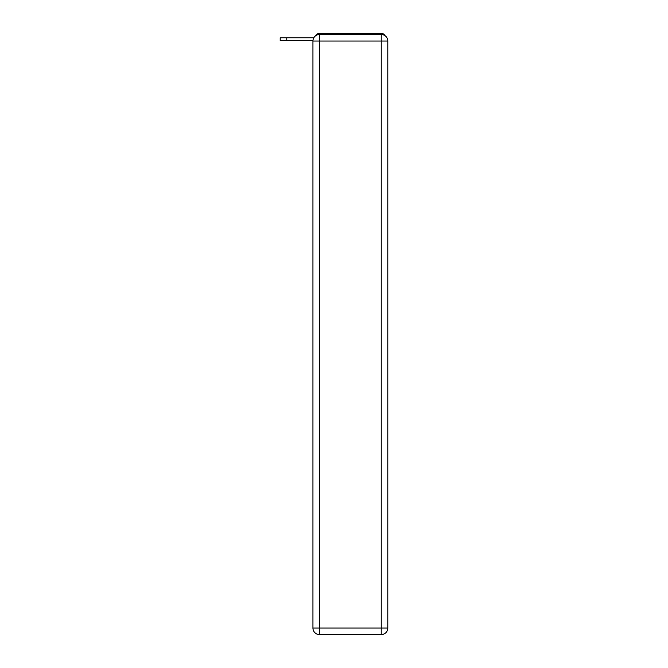 <?xml version="1.0" encoding="UTF-8"?>
<svg xmlns="http://www.w3.org/2000/svg" width="668" height="668" viewBox="0 0 668 668"><rect width="100%" height="100%" fill="white"/><g stroke="black" fill="none" stroke-linecap="round" stroke-linejoin="round"><path stroke-width="1" d="M385.127 35.763A4.367 4.367 0 0 0 381.244 33.4L319.488 33.4A4.367 4.367 0 0 0 315.613 35.763M319.488 33.4L333.349 33.4M367.392 33.4L381.244 33.4M312.958 40.598L280.209 40.598L280.209 37.767L313.818 37.767M319.488 34.494L381.244 34.494A6.546 6.546 0 0 1 387.791 41.04L387.791 628.054A6.546 6.546 0 0 1 381.244 634.6L319.488 634.6L319.488 628.054L381.244 628.054L381.244 41.04L319.488 41.04L319.488 628.054L312.941 628.054L312.941 41.04L319.488 41.04L319.488 34.494A6.546 6.546 0 0 0 312.941 41.04A6.546 6.546 0 0 1 319.488 34.494M312.941 628.054A6.546 6.546 0 0 0 319.488 634.6A6.546 6.546 0 0 1 312.941 628.054M381.244 634.6A6.546 6.546 0 0 0 387.791 628.054L381.244 628.054L381.244 634.6M387.791 41.04A6.546 6.546 0 0 0 381.244 34.494L381.244 41.04L387.791 41.04M286.756 37.767L286.756 40.598"/></g></svg>
